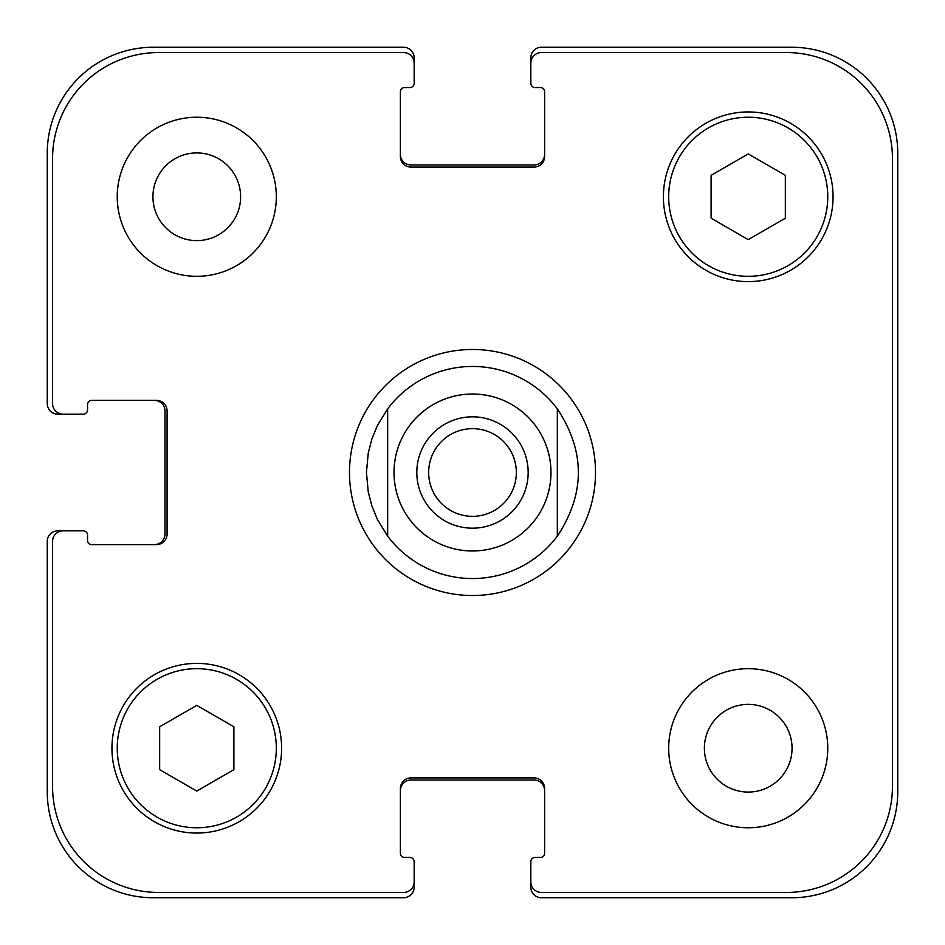 <?xml version="1.0" encoding="UTF-8"?>
<svg xmlns="http://www.w3.org/2000/svg" width="945" height="945" viewBox="0 0 945 945"><rect width="100%" height="100%" fill="white"/><g stroke="black" fill="none" stroke-linecap="round" stroke-linejoin="round"><path stroke-width="1.42" d="M472.5 366.447A106.053 106.053 0 0 1 557.337 408.866L557.337 536.134A106.053 106.053 0 0 1 387.663 536.134L387.663 408.866A106.053 106.053 0 0 1 472.5 366.447M557.337 536.134L557.337 408.866C585.357 451.285 585.357 493.715 557.337 536.134A106.053 106.053 0 0 1 387.663 536.134L377.457 519.549L371.893 506.036L368.243 491.884L366.447 472.5L368.243 453.116L371.893 438.964L377.457 425.451L387.663 408.866L387.663 536.134A106.053 106.053 0 0 0 557.337 536.134M557.337 408.866A106.053 106.053 0 0 0 387.663 408.866A106.053 106.053 0 0 1 557.337 408.866M428.664 472.5A43.836 43.836 0 0 0 472.5 516.336A43.836 43.836 0 0 0 516.336 472.5A43.836 43.836 0 0 0 472.5 428.664A43.836 43.836 0 0 0 428.664 472.5M528.172 472.5A55.672 55.672 0 0 1 444.658 520.719A55.672 55.672 0 0 1 444.658 424.281A55.672 55.672 0 0 1 528.172 472.5M349.485 472.5A123.015 123.015 0 0 1 534.008 365.963A123.015 123.015 0 0 1 534.008 579.037A123.015 123.015 0 0 1 349.485 472.5M152.936 196.773A43.836 43.836 0 0 0 218.697 234.738A43.836 43.836 0 0 0 218.697 158.807A43.836 43.836 0 0 0 152.936 196.773M276.318 196.773A79.534 79.534 0 0 1 157.012 265.651A79.534 79.534 0 0 1 157.012 127.894A79.534 79.534 0 0 1 276.318 196.773M704.379 748.227A43.836 43.836 0 0 0 770.14 786.193A43.836 43.836 0 0 0 770.14 710.262A43.836 43.836 0 0 0 704.379 748.227M827.761 748.227A79.534 79.534 0 0 1 708.455 817.106A79.534 79.534 0 0 1 708.455 679.349A79.534 79.534 0 0 1 827.761 748.227M233.887 769.655L196.773 791.083L159.658 769.655L159.658 726.799L196.773 705.36L233.887 726.799L233.887 769.655M785.342 218.2L748.227 239.64L711.112 218.2L711.112 175.345L748.227 153.917L785.342 175.345L785.342 218.2M276.318 748.227A79.534 79.534 0 0 0 157.012 679.349A79.534 79.534 0 0 0 157.012 817.106A79.534 79.534 0 0 0 276.318 748.227M281.61 748.227A84.837 84.837 0 0 1 154.354 821.689A84.837 84.837 0 0 1 154.354 674.754A84.837 84.837 0 0 1 281.61 748.227M827.761 196.773A79.534 79.534 0 0 0 708.455 127.894A79.534 79.534 0 0 0 708.455 265.651A79.534 79.534 0 0 0 827.761 196.773M833.065 196.773A84.837 84.837 0 0 1 705.809 270.246A84.837 84.837 0 0 1 705.809 123.311A84.837 84.837 0 0 1 833.065 196.773M892.446 158.595A106.053 106.053 0 0 0 786.405 52.554L541.426 52.554A10.608 10.608 0 0 0 530.83 63.161L530.83 83.302A4.241 4.241 0 0 0 535.071 87.542L540.375 87.542A4.241 4.241 0 0 1 544.615 91.795L544.615 156.48A10.608 10.608 0 0 1 534.008 167.088L410.992 167.088A10.608 10.608 0 0 1 400.385 156.48L400.385 91.795A4.241 4.241 0 0 1 404.625 87.542L409.929 87.542A4.241 4.241 0 0 0 414.17 83.302L414.17 63.161A10.608 10.608 0 0 0 403.574 52.554L158.595 52.554A106.053 106.053 0 0 0 52.554 158.595L52.554 403.574A10.608 10.608 0 0 0 63.161 414.17L83.302 414.17A4.241 4.241 0 0 0 87.542 409.929L87.542 404.625A4.241 4.241 0 0 1 91.795 400.385L156.48 400.385A10.608 10.608 0 0 1 167.088 410.992L167.088 534.008A10.608 10.608 0 0 1 156.48 544.615L91.795 544.615A4.241 4.241 0 0 1 87.542 540.375L87.542 535.071A4.241 4.241 0 0 0 83.302 530.83L63.161 530.83A10.608 10.608 0 0 0 52.554 541.426L52.554 786.405A106.053 106.053 0 0 0 158.595 892.446L403.574 892.446A10.608 10.608 0 0 0 414.17 881.839L414.17 861.698A4.241 4.241 0 0 0 409.929 857.458L404.625 857.458A4.241 4.241 0 0 1 400.385 853.205L400.385 788.52A10.608 10.608 0 0 1 410.992 777.912L534.008 777.912A10.608 10.608 0 0 1 544.615 788.52L544.615 853.205A4.241 4.241 0 0 1 540.375 857.458L535.071 857.458A4.241 4.241 0 0 0 530.83 861.698L530.83 881.839A10.608 10.608 0 0 0 541.426 892.446L786.405 892.446A106.053 106.053 0 0 0 892.446 786.405L892.446 158.595M400.385 154.354A10.608 10.608 0 0 0 410.992 164.962L534.008 164.962A10.608 10.608 0 0 0 544.615 154.354M530.83 63.161L530.83 57.858A10.608 10.608 0 0 1 541.426 47.25L791.697 47.25A106.053 106.053 0 0 1 897.75 153.303L897.75 791.697A106.053 106.053 0 0 1 791.697 897.75L541.426 897.75A10.608 10.608 0 0 1 530.83 887.142L530.83 881.839M544.615 790.646A10.608 10.608 0 0 0 534.008 780.038L410.992 780.038A10.608 10.608 0 0 0 400.385 790.646M414.17 881.839L414.17 887.142A10.608 10.608 0 0 1 403.574 897.75L153.303 897.75A106.053 106.053 0 0 1 47.25 791.697L47.25 541.426A10.608 10.608 0 0 1 57.858 530.83L63.161 530.83M154.354 544.615A10.608 10.608 0 0 0 164.962 534.008L164.962 410.992A10.608 10.608 0 0 0 154.354 400.385M63.161 414.17L57.858 414.17A10.608 10.608 0 0 1 47.25 403.574L47.25 153.303A106.053 106.053 0 0 1 153.303 47.25L403.574 47.25A10.608 10.608 0 0 1 414.17 57.858L414.17 63.161M472.5 394.03A78.47 78.47 0 0 1 540.457 511.741A78.47 78.47 0 0 1 404.543 511.741A78.47 78.47 0 0 1 472.5 394.03M409.717 519.585A78.47 78.47 0 0 0 536.453 517.978A78.47 78.47 0 0 0 496.373 397.739A78.47 78.47 0 0 0 409.717 519.585"/></g></svg>
